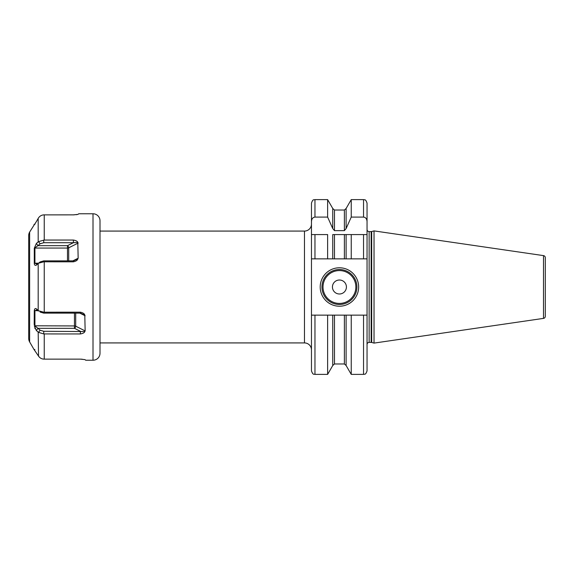 <?xml version="1.0" encoding="UTF-8"?>
<svg xmlns="http://www.w3.org/2000/svg" width="574" height="574" viewBox="0 0 574 574"><rect width="100%" height="100%" fill="white"/><g stroke="black" fill="none" stroke-linecap="round" stroke-linejoin="round"><path stroke-width="0.86" d="M327.625 258.86L327.625 234.572L311.467 234.572L311.467 258.86L334.477 258.86L332.748 258.86L332.748 234.572L351.238 234.572L346.115 234.572L346.115 258.86L334.477 258.86L334.477 234.572M344.378 315.14L344.378 363.981L346.115 365.516L346.115 315.14L334.477 315.14L334.477 363.981L332.748 365.516L327.625 374.384L327.625 315.14L311.467 315.14L311.467 258.86M344.378 230.633L344.378 210.019L346.115 208.484L346.115 228.56L344.378 230.633L334.477 230.633L332.748 228.56L327.625 217.094L314.961 217.094C312.83 217.367 311.66 218.838 311.467 221.514L311.467 203.117C313.117 198.346 313.913 200.29 314.961 199.616L314.961 217.094M327.625 217.094L327.625 199.616L314.961 199.616M344.378 234.572L344.378 258.86L351.238 258.86L351.238 234.572L363.543 234.572L363.543 258.86L351.238 258.86M363.543 258.86L367.044 258.86L367.044 203.117L367.044 234.572L363.543 234.572L367.044 234.572L367.044 315.14L346.115 315.14M311.467 221.514L311.467 234.572L314.961 234.572L314.961 258.86M314.961 315.14L314.961 374.384C314.014 373.724 313.217 375.733 311.467 370.883L311.467 315.14M311.467 224.082A6.988 6.988 0 0 1 304.478 231.078L100.005 231.078M311.467 349.918A6.988 6.988 0 0 0 304.478 342.922L304.478 231.078M346.115 228.56L351.238 217.094L351.238 199.616L346.115 208.484M367.044 221.514C366.843 218.838 365.681 217.367 363.543 217.094L351.238 217.094M332.748 365.516L332.748 315.14L327.625 315.14M332.748 228.56L332.748 208.484L327.625 199.616M334.477 315.14L332.748 315.14M346.115 365.516L351.238 374.384L351.238 315.14M367.044 315.14L367.044 370.883L367.044 315.14M367.044 344.5A2.095 2.095 0 0 1 369.139 342.398L371.148 342.398A2.095 2.095 0 0 1 371.687 342.47L374.033 343.101L374.033 230.899L543.506 255.617L543.506 318.383L374.033 343.101M367.044 229.5A2.095 2.095 0 0 0 369.139 231.602L371.148 231.602A2.095 2.095 0 0 0 371.687 231.53L374.033 230.899M545.3 316.31L545.3 257.69L545.3 316.31A2.095 2.095 0 0 1 543.506 318.383M545.3 257.69A2.095 2.095 0 0 0 543.506 255.617M545.3 261.486L545.3 312.514M28.7 323.313L28.7 250.687M28.7 235.57L28.7 338.43L28.7 235.57A6.988 6.988 0 0 1 29.64 232.075L34.332 224.628M28.7 338.43A6.988 6.988 0 0 0 29.64 341.925L33.945 349.387L38.185 355.6L33.945 349.387L34.426 349.451M35.129 223.616L34.67 224.262M38.185 218.4L38.185 241.869L36.363 243.462L38.537 241.618L44.241 240.047L44.241 214.863L43.739 214.877C41.586 215.042 39.857 216.025 38.537 217.833L36.363 221.607L38.537 217.833C39.857 216.025 41.586 215.042 43.739 214.877L73.393 214.863L77.784 214.403M42.562 358.944L43.739 359.123C41.586 358.958 39.857 357.975 38.537 356.167L38.185 332.131L36.363 330.538L38.537 332.382L43.739 333.932L80.389 333.953C83 333.494 84.471 332.69 84.787 331.55L85.153 330.918L84.787 315.054C84.457 313.698 82.986 312.744 80.389 312.184L43.739 312.191L38.537 310.778L36.363 308.855C35.287 308.116 34.598 308.69 34.289 310.57L34.196 324.669M35.122 328.694L34.792 327.955M33.945 349.387L34.928 349.738M80.389 333.953L80.389 331.284L74.462 328.328L74.462 325.939L34.289 325.795L36.363 330.538L37.963 328.328L34.928 325.939L34.928 310.799L36.607 309.931L37.769 310.103M34.289 248.205L37.963 245.672L36.363 243.462L34.289 248.205L34.289 263.43C34.44 265.166 35.136 265.74 36.363 265.145L38.537 263.222L43.739 261.809L73.393 261.816C76.012 261.242 77.483 260.287 77.799 258.946L78.157 258.214L72.841 260.876M34.433 224.549L36.363 221.607M44.241 333.953L44.241 359.137L80.389 359.137L84.78 359.597M78.681 213.772L78.157 214.296L78.681 213.772L93.01 213.772A6.988 6.988 0 0 1 100.005 220.768L100.005 353.232A6.988 6.988 0 0 1 93.01 360.228L85.67 360.228L85.153 359.704L85.67 360.228M44.241 240.047L73.393 240.047L73.393 242.716L77.799 242.45C77.461 241.295 75.998 240.492 73.393 240.047M68.708 260.876L68.708 247.81L78.157 243.082L77.799 242.45L78.157 258.214M81.271 359.166L82.182 359.224M38.537 332.382L40.108 330.222L37.963 328.328L74.462 328.328A1.751 1.069 116.6 0 0 75.696 326.19L85.153 330.918L84.773 331.607M77.318 214.532L76.012 214.712M74.29 214.834L73.393 214.863M34.928 224.262L33.945 224.613M38.185 355.6L39.326 357.114M40.288 357.925L41.393 358.549M100.005 342.922L304.478 342.922M84.787 331.55L43.739 331.284L40.108 330.222M34.289 310.57L38.566 310.799M38.537 310.778L38.982 311.137M40.108 312.055L43.739 313.124L80.389 313.124L84.787 315.054M80.389 312.184L80.389 313.124M75.696 313.124L75.696 326.19A1.751 0.875 0 0 0 74.462 325.939L74.462 313.124M73.393 261.816L73.393 260.876L43.739 260.876L40.108 261.945L38.989 262.856L40.108 261.945M38.537 263.222L38.989 262.856M34.289 263.43L34.928 263.201L34.928 248.061L67.474 248.061L67.474 245.672L37.963 245.672L40.108 243.778L43.739 242.716L73.393 242.716L67.474 245.672A1.751 1.069 63.4 0 1 68.708 247.81A1.751 0.875 0 0 1 67.474 248.061L67.474 260.876M37.769 263.897L36.607 264.069L34.928 263.201L38.566 263.201M38.537 241.618L40.108 243.778M77.799 258.946L73.393 260.876M320.206 287A19.222 19.222 0 0 1 339.428 267.778A19.222 19.222 0 0 1 358.65 287A19.222 19.222 0 0 1 339.428 306.222A19.222 19.222 0 0 1 320.206 287M321.949 287A17.478 17.478 0 0 1 339.428 269.522A17.478 17.478 0 0 1 356.906 287A17.478 17.478 0 0 1 339.428 304.478A17.478 17.478 0 0 1 321.949 287M332.439 287A6.988 6.988 0 0 0 339.428 293.988A6.988 6.988 0 0 0 346.416 287A6.988 6.988 0 0 0 339.428 280.012A6.988 6.988 0 0 0 332.439 287M332.748 208.484L334.477 210.019L334.477 230.633M351.238 374.384L363.543 374.384L363.543 315.14M363.543 217.094L363.543 199.616L351.238 199.616M369.139 342.398L369.139 231.602M371.148 342.398L371.148 231.602M371.687 342.47L371.687 231.53M29.64 341.925L29.64 232.075M38.185 310.469L38.185 263.531M44.241 312.184L44.241 261.816M93.01 213.772L93.01 360.228M43.739 333.932L43.739 331.284M43.739 312.191L43.739 313.124M85.153 315.786L79.829 313.124M43.739 261.809L43.739 260.876M43.739 240.068L43.739 242.716M323.004 287A16.431 16.431 0 0 0 339.428 303.431A16.431 16.431 0 0 0 355.858 287A16.431 16.431 0 0 0 339.428 270.569A16.431 16.431 0 0 0 323.004 287M327.625 374.384L314.961 374.384M344.378 363.981L334.477 363.981M344.378 210.019L334.477 210.019M363.543 374.384C364.583 373.71 365.38 375.661 367.044 370.883M363.543 199.616C364.583 200.29 365.38 198.339 367.044 203.117"/></g></svg>
